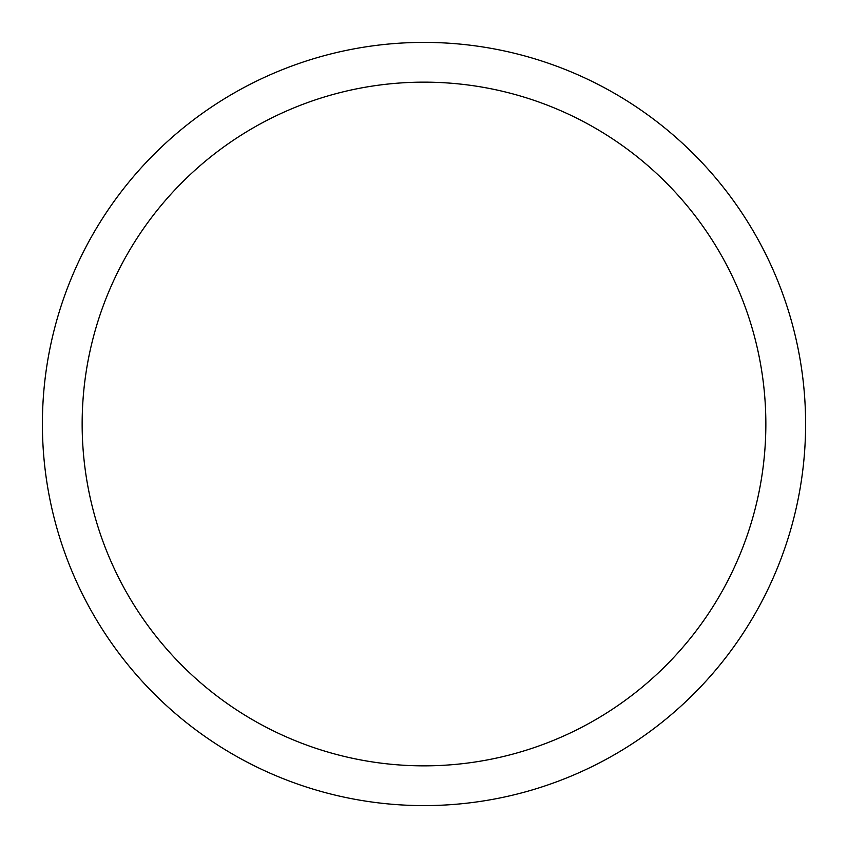 <?xml version="1.0" encoding="UTF-8"?>
<svg xmlns="http://www.w3.org/2000/svg" width="848" height="848" viewBox="0 0 848 848"><rect width="100%" height="100%" fill="white"/><g stroke="black" fill="none" stroke-linecap="round" stroke-linejoin="round"><path stroke-width="1.27" d="M424 42.4A381.6 381.6 0 0 1 805.6 424A381.6 381.6 0 0 1 424 805.6A381.6 381.6 0 0 1 42.4 424A381.6 381.6 0 0 1 424 42.4M424 82.15A341.85 341.85 0 0 1 765.85 424A341.85 341.85 0 0 1 424 765.85A341.85 341.85 0 0 1 82.15 424A341.85 341.85 0 0 1 424 82.15"/></g></svg>
